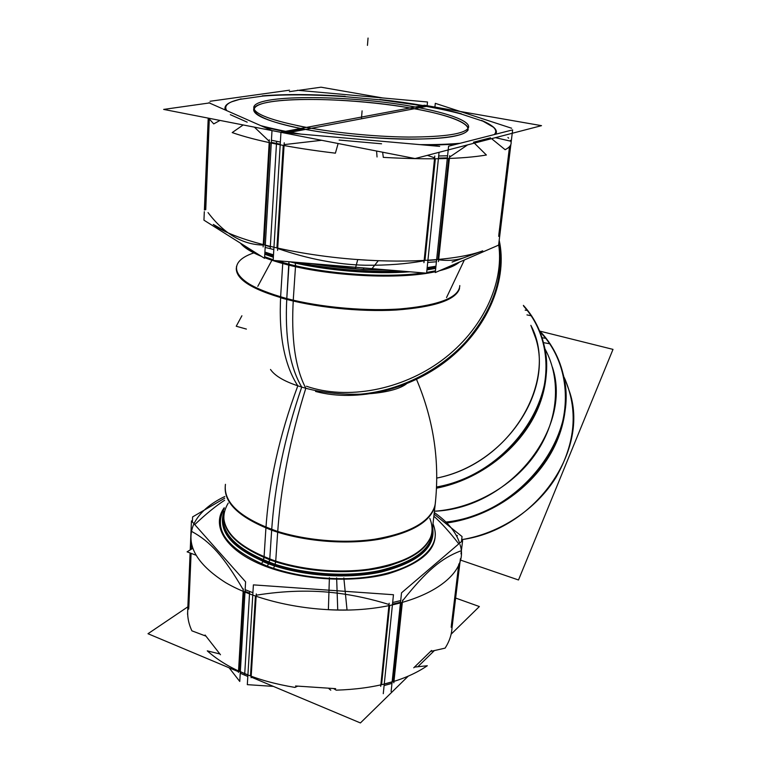 <?xml version="1.0" encoding="UTF-8"?>
<svg xmlns="http://www.w3.org/2000/svg" width="761" height="761" viewBox="0 0 761 761"><rect width="100%" height="100%" fill="white"/><g stroke="black" fill="none" stroke-linecap="round" stroke-linejoin="round"><path stroke-width="1.14" d="M530.855 325.327L535.677 338.188C553.542 392.2 504.524 464.695 436.757 478.079C511.021 463.668 559.868 379.473 530.855 325.327M436.529 487.497C508.319 475.178 561.599 398.621 542.935 341.356C539.711 329.932 534.507 319.649 527.335 310.498L523.663 306.112L527.335 310.498C548.7 337.703 552.476 377.817 534.698 414.032C516.862 450.179 478.212 479.278 436.529 487.497M357.984 394.36C397.271 391.639 438.346 371.729 465.637 342.022C493.299 309.927 504.381 276.852 498.893 242.797C504.381 276.852 493.299 309.927 465.637 342.022C438.346 371.729 397.271 391.639 357.984 394.36M552.61 367.753L552.429 367.259C572.814 428.205 509.632 508.434 434.417 511.23C474.341 508.51 514.541 485.309 536.619 452.291C558.641 419.197 561.228 379.197 545.266 349.423M545.732 338.303L540.11 331.767L545.732 338.303C553.437 348.158 558.983 359.249 562.36 371.577C582.108 433.275 522.446 514.303 446.279 522.417C490.465 516.5 532.757 487.135 552.553 448.971C572.32 410.75 568.61 367.458 545.732 338.303L542.317 337.779M565.242 379.701L570.046 393.237C588.909 452.586 534.127 529.922 461.67 539.644C499.901 533.451 536.21 509.375 556.082 477.242C575.706 442.636 578.417 409.37 564.205 377.446M468.224 129.731C465.066 135.677 446.193 138.825 411.615 139.187C378.188 139.177 335.097 135.116 303.106 128.951C268.5 121.874 252.062 115.12 253.794 108.699C258.264 96.048 349.641 96.847 412.186 108.347C446.051 114.454 464.762 121.018 468.329 128.019M239.582 99.377L262.992 96.057C285.689 94.326 312.448 94.478 343.259 96.514C312.448 94.478 285.689 94.326 262.992 96.057L239.582 99.377L231.772 101.765C226.065 104.076 223.943 106.835 225.399 110.041C223.544 105.579 228.271 102.031 239.582 99.377M424.343 106.045L381.642 99.967L343.259 96.514L381.642 99.967L424.343 106.045C437.841 108.414 449.903 110.992 460.519 113.798C449.903 110.992 437.841 108.414 424.343 106.045L417.266 107.387M270.317 246.688L265.285 245.432L270.317 246.688M365.404 265.247C337.19 264.59 307.948 259.006 277.689 248.495C307.948 259.006 337.19 264.59 365.404 265.247C387.159 265.456 406.726 263.962 424.115 260.766C406.726 263.962 387.159 265.456 365.404 265.247M436.624 259.796L427.91 260.452L436.624 259.796M466.093 256.942L466.036 256.961C457.827 260.186 448.695 261.128 438.64 259.786C448.714 261.128 457.865 260.186 466.093 256.942M495.725 134.202C497.076 132.081 496.448 129.836 493.841 127.458L482.997 121.189L460.519 113.798L482.997 121.189C493.803 125.803 498.046 130.141 495.725 134.202M510.203 141.089L495.411 137.655L510.203 141.089M509.528 146.626L498.874 234.34L509.528 146.626M205.508 209.37L209.265 119.563L205.755 209.684M270.507 369.466C275.092 376.238 285.499 382.108 301.727 387.073C336.914 397.984 390.089 396.081 406.26 384.01M458.797 543.887C449.741 532.205 441.428 522.978 433.856 516.205C441.428 522.978 449.741 532.205 458.797 543.887M402.493 600.924C426.788 570.312 441.589 558.289 460.395 551.021C441.589 558.289 426.788 570.312 402.493 600.924M392.495 604.139L400.533 602.227L392.495 604.139M389.052 604.5C371.615 599.088 354.322 595.292 337.161 593.114C311.639 589.927 284.652 590.622 256.21 595.197C284.652 590.622 311.639 589.927 337.161 593.114C354.322 595.292 371.615 599.088 389.052 604.5M220.481 654.745L205.08 635.016L220.481 654.745M188.833 607.202L191.087 553.352L188.833 607.202M191.258 549.271L191.487 543.877L191.258 549.271M249.551 593.142L245.042 591.335L249.551 593.142M192 531.616C210.217 541.642 223.449 555.834 243.254 589.765C223.449 555.834 210.217 541.642 192 531.616M335.687 688.657L295.534 685.984L335.687 688.657M392.143 681.827L384.267 683.996L392.143 681.827M458.797 564.167L451.359 625.399L458.797 564.167M413.765 667.797L431.535 650.474L413.765 667.797M247.905 674.893L240.333 671.678L247.905 674.893M523.454 305.57L523.578 305.589C547.749 332.081 553.941 373.27 536.781 411.13C519.592 448.914 479.715 479.772 436.491 488.191M306.445 386.236C346.987 400.257 401.637 390.269 442.036 360.219C482.445 330.15 504.305 283.549 498.683 244.519M526.954 314.902L531.635 315.863L523.387 305.38M436.548 486.992C508.272 474.503 561.371 398.022 542.736 340.823C538.94 327.468 532.519 315.71 523.454 305.561M543.763 342.688L550.165 343.867L539.825 331.073M540.614 333.033L541.794 333.175C567.535 361.494 573.851 405.794 554.864 445.699C535.877 485.528 492.481 516.757 446.84 522.978M445.927 522.065C522.179 513.998 581.975 432.895 562.198 371.13C557.975 355.863 550.545 342.574 539.91 331.263M460.262 560.001L518.498 579.977L613.005 349.385L539.891 331.14M315.568 391.458C357.851 402.75 412.338 389.451 450.769 357.432C489.199 325.375 507.644 278.355 499.197 240.305M241.903 315.767L236.233 326.241L246.393 329.075M257.808 286.336L271.905 260.243M446.526 297.589L464.362 259.967M406.755 105.551C444.348 111.639 471.259 120.714 468.443 127.753C465.076 133.85 445.118 136.961 408.6 137.066C373.404 136.78 328.733 132.186 297.285 125.641M309.489 127.981C270.811 120.647 252.281 113.56 253.898 106.711C258.34 93.746 355.301 95.201 417.799 107.491M298.54 90.359L321.018 87.192L382.697 97.95M297.408 90.521L289.408 91.653M209.95 102.868L209.342 102.954M208.837 103.03L163.663 109.413L280.99 132.347M428.804 105.988L287.211 132.899M345.171 96.343C313.142 94.164 285.508 94.003 262.241 95.867M371.14 269.736L378.312 260.671C308.167 258.312 234.493 241.38 213.299 224.428L226.93 232.248M264.571 257.627C273.275 260.966 283.568 263.972 295.468 266.654L295.249 262.241L295.449 263.125L289.637 261.765C325.023 270.545 374.203 274.616 409.903 271.791M273.494 254.878L264.895 252.062M273.351 257.228L264.771 254.25M435.948 266.226L427.178 267.615M388.719 270.022C362.807 270.079 336.952 267.92 311.154 263.563M435.72 268.367L426.94 269.917M355.235 268.871L357.775 259.539C410.93 263.477 459.967 259.615 482.712 250.845L452.082 262.079M439.668 146.378L280.961 132.338L273.161 260.395L426.598 273.18L439.059 152.314M277.565 250.417L284.234 142.783M273.817 249.56L265.17 247.43M263.125 246.897L269.337 139.815M280.362 142.05L271.439 140.262M243.168 124.947L232.2 132.585C256.295 140.947 290.692 147.815 335.392 153.17L338.131 143.515M260.785 125.641C272.134 128.676 285.48 131.501 300.842 134.098M424.486 105.237L541.509 125.66L415.078 158.554L280.571 132.262L424.486 105.237M382.64 152.219L383.306 157.375C427.882 159.848 462.241 159.068 486.384 155.016L474.36 143.135M419.863 144.628C435.321 144.742 448.752 144.286 460.158 143.268M438.45 261.594L449.665 155.701M436.414 261.784L427.711 262.44M423.925 262.669L434.797 156.043M447.582 155.777L438.678 155.986M511.097 142.592L512.648 129.884L448.59 146.217L435.273 272.552L498.607 245.137L510.869 144.504M491.568 138.654L505.133 149.698C510.564 146.902 512.305 143.781 510.355 140.366M494.298 134.564C496.514 132.214 496.143 129.684 493.176 126.992C490.769 124.814 486.897 122.626 481.57 120.409M508.643 138.16L507.92 137.465M498.683 236.357L509.604 146.55M434.921 107.063L435.292 103.334L511.649 128.248M461.29 113.75C438.793 107.805 411.634 103.039 379.806 99.463M297.427 90.264L427.511 101.993L427.149 105.703M204.309 211.701L203.958 220.186L264.533 258.312L272 130.588L208.847 102.745M208.21 118.117L204.386 210.036M205.432 209.77L209.218 119.477M210.017 101.28L289.503 90.188M241.132 98.854L232.495 101.432C226.207 103.981 224.314 107.054 226.816 110.668M219.996 120.419L213.736 123.9L208.6 118.193M435.834 267.263L427.054 268.766M401.466 271.087C366.945 272.352 332.519 269.48 298.207 262.488M282.788 261.194L282.702 263.487C327.62 276.253 399.563 279.924 435.368 271.696M459.416 262.098C455.487 265.503 448.809 268.395 439.382 270.773M459.806 285.565C459.149 297.094 440.495 304.79 403.853 308.652C368.343 311.658 321.19 307.625 286.783 298.578C319.801 307.244 364.614 311.363 399.592 308.976C435.777 305.836 455.753 298.873 459.52 288.086L459.435 288.876C455.42 300.081 434.322 307.14 396.129 310.031C359.354 312.124 312.952 307.178 280.562 297.732L282.845 261.755M265.76 530.674C268.595 483.939 279.277 435.663 297.808 385.846C284.157 364.624 278.469 334.231 280.761 294.65M435.168 504.638L434.778 508.006M263.991 558.251L265.96 527.278C296.105 539.435 339.454 544.277 374.193 539.311C410.322 533.119 430.631 521.665 435.121 504.952L435.549 501.109M432.476 528.524L431.297 535.62C424.781 552.248 403.825 563.454 368.429 569.247C334.45 573.88 293.061 568.924 264.057 556.814L262.973 561.618C296.21 575.639 345.427 579.892 381.556 571.911C418.854 562.141 435.872 547.273 432.609 527.316M224.01 512.115L223.629 515.264C223.677 533.423 241.037 548.71 275.71 561.114L274.75 565.984C233.741 550.641 216.837 532.405 224.048 511.306M275.634 562.56L277.717 531.463C240.666 518.479 223.23 502.783 225.418 484.396L225.437 484.319M277.499 534.878C280.543 487.944 289.979 439.059 305.817 388.215C295.059 367.791 290.921 337.703 293.404 297.951M236.271 268.376C236.1 280.371 255.068 291.263 293.185 301.042L295.61 264.914M273.418 256.067L264.838 253.128M261.499 256.409C251.063 252.062 244.043 247.639 240.457 243.159M223.829 513.161C219.625 533.157 236.766 550.232 275.254 564.386L273.209 569.038C228.576 554.655 209.656 527.43 224.229 507.749M329.399 577.656L328.381 609.704C410.902 614.336 471.944 578.883 460.005 544.562M459.634 543.221C456.048 532.034 447.601 521.799 434.274 512.505M187.872 606.812L147.995 633.723L238.497 671.735M205.946 636.129L191.877 630.821C187.539 621.423 186.559 612.253 188.947 603.311M188.709 609.085L191.04 553.333M191.211 549.299L191.449 543.687M224.714 498.217L192.6 516.909L192.39 521.951M343.839 577.913L347.035 609.97C302.402 610.836 255.249 600.001 225.703 582.679C196.148 563.853 185.446 544.476 193.589 524.548M224.799 496.495C209.579 503.839 199.287 512.952 193.912 523.834M432.467 528.943C433.294 548.129 415.278 562.103 378.436 570.864C342.84 577.989 295.677 573.556 263.563 560.058L261.137 564.538C296.923 579.73 350.764 583.611 388.11 573.804C426.398 561.884 441.361 545.18 433.009 523.711M383.268 693.68L393.466 594.731L253.394 584.876L247.315 684.653L273.351 686.384M414.469 667.102L427.321 665.742C405.118 680.8 374.745 688.933 336.2 690.16L333.708 688.629M393.817 682.807L402.588 600.087M391.972 683.378L384.105 685.556M380.69 686.374L389.175 603.216M400.705 600.591L392.666 602.503M391.116 691.511L401.523 592.829L462.621 540.614L461.004 553.894M452.005 627.835L460.424 558.698M451.187 627.254L458.873 563.958M430.545 651.445L445.099 648.134C450.56 639.62 452.805 630.879 451.834 621.908M461.432 541.632L462.051 536.543L434.093 514.122M455.63 598.051L479.363 606.546L451.14 634.17M251.14 677.052L360.41 722.95L408.191 676.187M434.369 650.579L417.846 666.75M456.229 535.259L457.428 535.658L456.752 536.229M192.733 548.358L187.092 551.83L195.843 555.149M297.503 686.222L294.973 687.421C256.771 681.114 227.539 668.929 207.277 650.864L219.872 653.965M251.092 677.737L256.286 593.913M247.81 676.462L240.248 673.247M238.459 672.42L243.301 588.909M252.918 592.714L245.137 589.689M229.137 667.806L239.763 681.447L245.594 581.842L191.449 520.885L190.24 549.899M187.548 614.403L190.107 552.981M525.157 310.117L527.335 310.498M303.106 128.951C250.521 118.821 240.476 106.017 272.419 101.546C303.706 96.923 365.708 100.138 412.186 108.347C458.893 116.471 483.454 129.047 457.285 135.506C431.953 142.145 355.377 139.177 303.106 128.951L288.038 131.796M264.533 127.296L293.385 133.441M230.336 114.664L247.182 122.16M263.23 245.071C242.502 244.661 224.105 233.827 208.019 212.566M363.216 269.375L363.967 267.967M273.484 254.983L264.895 252.129L273.484 254.983M264.799 253.641L273.389 256.6M363.13 269.537L309.423 263.42L363.13 269.537L390.412 270.165L363.13 269.537M435.939 266.293L427.168 267.71L435.939 266.293M293.965 262.126C327.525 269.86 371.825 273.532 405.642 271.439M427.007 269.299L435.777 267.767M321.608 140.29L284.119 144.619M434.617 157.85L427.406 155.349M276.909 248.019L283.235 145.418M269.927 142.754L263.991 244.899M271.316 142.383L280.238 144.181M427.216 145.275L456.362 144.238M339.111 140.043L381.565 143.791M438.46 158.098L447.363 157.869M435.34 158.792L424.952 260.433M437.936 259.501L448.619 158.478M467.596 144.894L449.513 157.166M490.541 137.817L473.447 142.231M269.251 141.299L254.393 127.144M289.018 264.238C329.199 274.436 387.33 278.098 423.344 272.914C387.33 278.098 329.199 274.436 289.018 264.238L275.929 260.623L289.018 264.238L288.904 261.708L286.783 298.578C233.57 284.909 222.669 263.249 253.841 252.909M426.683 272.428L435.463 270.83L426.683 272.428M444.757 268.443L456.781 263.239L444.757 268.443M269.765 559.059L271.658 530.189C303.687 541.67 347.777 545.133 381.375 538.874C416.105 531.302 434.141 518.973 435.463 501.889L435.045 505.656C440.029 462.393 433.865 420.329 416.543 379.454C434.236 421.252 440.286 464.229 434.702 508.377M429.803 518.393C437.841 538.35 424.4 554.103 389.48 565.661C355.32 575.326 305.18 572.947 269.727 559.754C229.708 542.736 215.877 523.844 228.233 503.078M432.219 531.806L431.906 533.566C427.606 550.336 408.467 562.151 374.469 569.009C341.67 574.679 300.167 571.026 269.727 559.754L267.472 566.251C288.4 573.908 311.458 578.037 336.666 578.626C401.694 580.358 446.327 551.554 432.914 524.605C446.327 551.554 401.694 580.358 336.666 578.626C311.458 578.037 288.4 573.908 267.472 566.251C227.168 549.071 212.738 529.865 224.181 508.652C212.738 529.865 227.168 549.071 267.472 566.251M225.389 485.099C223.135 502.241 238.564 517.271 271.658 530.189C274.826 484.072 284.852 436.357 301.727 387.073C289.732 366.726 284.757 337.228 286.783 298.578C251.216 288.514 234.474 277.727 236.557 266.217M242.531 244.462C245.717 247.496 250.483 250.502 256.838 253.47C250.483 250.502 245.717 247.496 242.531 244.462M264.619 256.752L273.199 259.767L264.619 256.752M224.01 512.02C218.236 531.283 233.237 548.31 269.014 563.102C302.45 575.563 349.033 578.617 383.097 570.712C418.189 561.218 434.664 546.997 432.524 528.058M336.685 579.34L337.085 590.764M224.609 500.262C215.858 505.922 205.898 514.036 194.749 524.605M389.67 605.518L381.575 684.653M393.313 681.466L401.637 602.731M250.493 675.901L255.42 596.129M243.815 591.668L239.192 671.154M368.048 38.05L367.449 45.375L368.048 38.05M376.59 151.03L377.037 156.975L376.59 151.03M361.513 117.917L362.093 110.859L361.513 117.917M270.193 248.695L276.624 141.318L270.193 248.695M286.726 299.425L289.075 263.373L286.726 299.425M301.727 387.073C289.484 366.26 284.547 336.02 286.935 296.343C284.547 336.02 289.484 366.26 301.727 387.073C284.509 437.413 274.426 486.013 271.487 532.852C274.426 486.013 284.509 437.413 301.727 387.073M269.679 560.486L271.706 529.447L269.679 560.486M269.746 559.04L268.719 563.882L269.746 559.04M288.904 261.708L288.933 265.113M269.27 562.303L267.025 566.869L269.27 562.303M336.638 577.894L337.741 609.989L336.638 577.894M244.642 675.169L249.656 591.497L244.642 675.169M328.952 688.657L330.778 690.189L328.952 688.657M271.658 530.189C302.383 541.185 344.267 544.895 377.313 539.578C411.558 533.1 430.802 521.799 435.045 505.656L431.906 533.566M269.727 559.754C236.947 546.512 221.689 530.978 223.953 513.171M535.677 338.188L536.353 339.996M431.829 534.251L435.121 504.952M431.297 535.62C431.658 533.68 431.763 536.315 432.353 529.57"/></g></svg>
